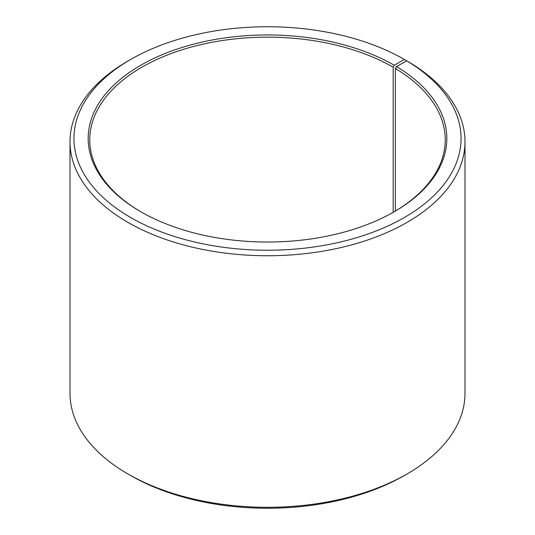 <?xml version="1.0" encoding="UTF-8"?>
<svg xmlns="http://www.w3.org/2000/svg" width="535" height="535" viewBox="0 0 535 535"><rect width="100%" height="100%" fill="white"/><g stroke="black" fill="none" stroke-linecap="round" stroke-linejoin="round"><path stroke-width="0.8" d="M393.747 212.027A177.747 102.62 -0 0 0 445.247 139.782A177.747 102.62 -0 0 0 395.358 68.5L395.358 211.071M407.155 61.117L404.36 59.479L394.302 65.283A179.325 103.536 -0 0 0 140.698 65.283A179.325 103.536 -0 0 0 140.692 211.7A179.325 103.536 -0 0 0 394.308 211.7A179.325 103.536 -0 0 0 396.495 66.574L395.358 68.5M404.36 59.479A193.55 111.741 -0 0 0 130.64 59.479A193.55 111.741 -0 0 0 130.64 217.511A193.55 111.741 -0 0 0 403.163 218.193A193.55 111.741 -0 0 0 406.727 60.87L396.495 66.574M130.64 59.479L127.845 61.09A197.495 114.022 -0 0 0 70.005 141.721A197.495 114.022 -0 0 0 127.845 222.346A197.495 114.022 -0 0 0 343.082 247.063A197.495 114.022 -0 0 0 464.995 141.721A197.495 114.022 -0 0 0 409.569 62.508L406.727 60.87M70.005 141.721L70.005 393.279A197.495 114.022 -0 0 0 127.845 473.91L130.64 475.521A193.55 111.741 -0 0 0 130.64 475.521L130.64 475.521A193.55 111.741 -0 0 0 404.36 475.521L407.155 473.91A197.495 114.022 -0 0 0 464.995 393.279L464.995 141.721M130.64 475.521L127.845 473.91A197.495 114.022 -0 0 0 407.155 473.91M394.302 65.283L393.185 67.216A177.747 102.62 -0 0 0 199.481 44.973A177.747 102.62 -0 0 0 89.753 139.782A177.747 102.62 -0 0 0 141.253 212.027M393.185 67.216L393.185 212.341"/></g></svg>
